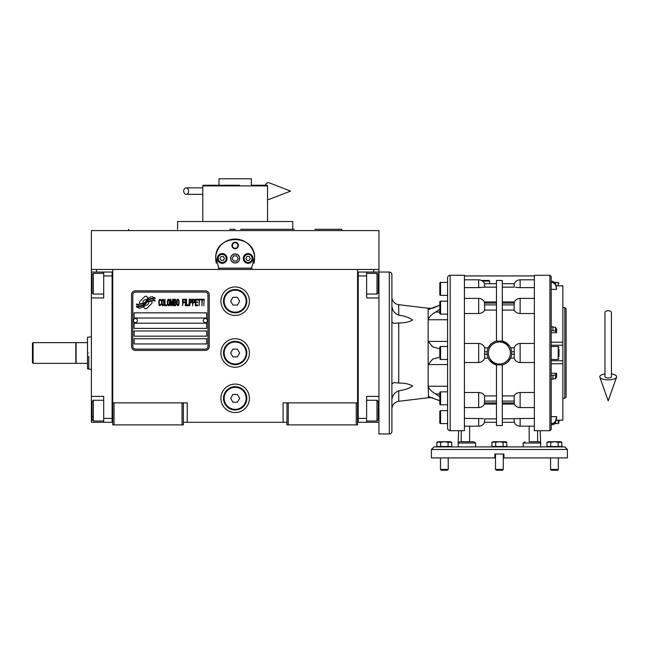 <?xml version="1.0" encoding="UTF-8"?>
<svg xmlns="http://www.w3.org/2000/svg" width="649" height="649" viewBox="0 0 649 649"><rect width="100%" height="100%" fill="white"/><g stroke="black" fill="none" stroke-linecap="round" stroke-linejoin="round"><path stroke-width="0.97" d="M286.972 422.296L183.351 422.296M357.567 402.867L357.567 424.884L286.972 424.884L286.972 402.867L357.567 402.867L357.567 269.449L378.935 269.449L378.935 272.045L366.628 272.045L366.628 297.948L378.935 297.948L378.935 396.385L366.628 396.385L366.628 422.296L378.935 422.296L378.935 410.639L378.286 410.639M283.086 422.296L283.086 402.867L286.972 402.867M249.411 352.999A14.246 14.246 0 0 0 235.157 338.746A14.246 14.246 0 0 0 220.911 352.999A14.246 14.246 0 0 0 235.157 367.245A14.246 14.246 0 0 0 249.411 352.999M249.411 398.332A14.246 14.246 0 0 0 235.157 384.086A14.246 14.246 0 0 0 220.911 398.332A14.246 14.246 0 0 0 235.157 412.577A14.246 14.246 0 0 0 249.411 398.332M249.411 301.185A14.246 14.246 0 0 0 235.157 286.939A14.246 14.246 0 0 0 220.911 301.185A14.246 14.246 0 0 0 235.157 315.43A14.246 14.246 0 0 0 249.411 301.185M112.756 291.174L112.756 402.867L112.756 269.449L373.759 269.449L373.759 272.045M182.053 424.884L182.053 402.867L112.756 402.867L112.756 424.884L183.351 424.884L183.351 402.867L187.237 402.867L187.237 422.296M288.27 424.884L288.27 402.867M112.756 420.998L112.107 420.998L112.107 272.045L91.387 272.045L91.387 269.449L112.756 269.449L96.563 269.449L96.563 272.045M182.053 402.867L183.351 402.867M112.756 273.334L112.107 273.334L112.107 275.93L103.694 275.93L103.694 297.948L91.387 297.948L91.387 396.385L103.694 396.385L103.694 418.41L112.107 418.41L112.107 422.296L112.756 422.296M357.567 422.296L358.216 422.296L358.216 272.045L366.628 272.045M356.269 424.884L356.269 402.867M114.054 424.884L114.054 402.867M152.061 302.483A1.614 1.614 0 0 0 151.59 301.347L151.436 301.193A7.512 7.512 0 0 0 148.572 301.899A2.847 2.847 0 0 1 145.165 305.257A11.276 11.276 0 0 1 143.437 307.082L144.646 308.283A1.614 1.614 0 0 0 146.934 308.283L151.59 303.627A1.614 1.614 0 0 0 152.061 302.483M207.964 294.711A2.588 2.588 0 0 0 205.368 292.115L135.422 292.115A2.588 2.588 0 0 0 132.834 294.711L132.834 346.517A2.588 2.588 0 0 0 135.422 349.113L205.368 349.113A2.588 2.588 0 0 0 207.964 346.517L207.964 294.711M134.132 338.746L134.132 343.929L206.666 343.929L206.666 338.746L134.132 338.746M134.132 330.974L134.132 336.158L206.666 336.158L206.666 330.974L134.132 330.974M134.132 323.202L134.132 328.386L206.666 328.386L206.666 323.202L134.132 323.202M134.132 312.842L134.132 318.026L206.666 318.026L206.666 312.842L134.132 312.842M153.172 299.879L152.62 298.962A11.893 11.893 0 0 0 149.846 299.457A6.206 6.206 0 0 0 146.796 301.525A231.969 231.969 0 0 1 145.189 303.497A9.767 9.767 0 0 1 142.942 305.501A6.417 6.417 0 0 1 139.267 306.523A46.079 46.079 0 0 1 136.331 306.336L136.898 307.285L138.424 307.391L138.951 308.267A7.455 7.455 0 0 0 144.946 304.754A9.857 9.857 0 0 1 147.104 302.239A6.677 6.677 0 0 1 151.517 300.706A76.744 76.744 0 0 1 155.257 300.876L154.722 299.984L153.172 299.879M153.172 297.558L152.645 296.69A7.034 7.034 0 0 0 148.621 298.102A8.542 8.542 0 0 0 146.609 300.236A18.716 18.716 0 0 1 145.384 301.882A6.076 6.076 0 0 1 142.65 303.748A10.222 10.222 0 0 1 139.357 304.276A26.017 26.017 0 0 1 136.322 304.089L136.858 304.965L138.424 305.071L138.918 305.898A7.683 7.683 0 0 0 145.579 302.458A9.857 9.857 0 0 1 147.818 300.025A7.447 7.447 0 0 1 151.655 298.499A16.168 16.168 0 0 1 155.249 298.548L154.722 297.672L153.172 297.558M148.134 297.891L146.925 296.682A1.614 1.614 0 0 0 144.638 296.682L139.981 301.339A1.614 1.614 0 0 0 139.981 303.627L140.135 303.773A7.504 7.504 0 0 0 142.999 303.075A2.847 2.847 0 0 1 146.414 299.708A11.293 11.293 0 0 1 148.134 297.891M161.098 304.754L161.163 304.065L160.295 304.892L159.175 304.065L159.297 300.479L160.295 300.065L161.163 300.893L160.847 299.66L159.735 299.246L158.802 300.755L158.924 304.754L159.735 305.72L161.098 304.754M163.142 299.246L162.088 299.66L161.658 301.444L161.715 304.203L162.648 305.72L163.702 305.306L164.14 303.513L163.954 300.203L163.142 299.246M165.008 299.246L164.635 305.72L166.866 305.72L166.866 304.892L165.008 304.892L165.008 299.246M168.854 299.246L167.799 299.66L167.369 301.444L167.426 304.203L168.359 305.72L169.413 305.306L169.851 303.513L169.665 300.203L168.854 299.246M172.082 305.72L172.95 300.617L173.324 305.72L173.324 299.246L172.764 299.246L171.839 305.03L170.906 299.246L170.346 299.246L170.346 305.72L170.719 300.617L171.587 305.72L172.082 305.72M175.871 302.548L175.619 299.384L173.818 299.246L173.818 305.72L175.619 305.582L175.871 302.548M178.102 299.246L177.047 299.66L176.617 301.444L176.674 304.203L177.607 305.72L178.662 305.306L179.1 303.513L178.913 300.203L178.102 299.246M182.572 305.72L182.945 302.685L184.559 302.685L184.559 301.858L182.945 301.858L182.945 300.065L184.811 300.065L184.811 299.246L182.572 299.246L182.572 305.72M185.306 305.72L185.679 299.246L185.306 305.72M186.547 299.246L186.174 305.72L188.405 305.72L188.405 304.892L186.547 304.892L186.547 299.246M188.9 305.72L189.273 299.246L188.9 305.72M192.072 301.306L191.569 299.384L189.776 299.246L189.776 305.72L190.141 302.823L191.569 302.685L192.072 301.306M194.862 301.306L194.367 299.384L192.566 299.246L192.566 305.72L192.94 302.823L194.367 302.685L194.862 301.306M197.596 305.72L197.596 304.892L195.73 304.892L195.73 302.685L197.345 302.685L197.345 301.858L195.73 301.858L195.73 300.065L197.596 300.065L197.596 299.246L195.357 299.246L195.357 305.72L197.596 305.72M200.444 299.927L200.444 299.246L198.091 299.246L198.091 299.927L199.081 299.927L199.081 305.72L199.454 299.927L200.444 299.927M203.299 299.927L203.299 299.246L200.947 299.246L200.947 299.927L201.936 299.927L201.936 305.72L202.31 299.927L203.299 299.927M203.802 305.72L204.167 299.246L203.802 305.72M162.404 300.203L163.142 300.065L163.702 300.893L163.702 304.065L163.142 304.892L162.088 304.065L162.404 300.203M168.115 300.203L168.854 300.065L169.413 300.893L169.413 304.065L168.854 304.892L167.799 304.065L168.115 300.203M174.192 301.996L174.192 300.065L175.376 300.065L175.563 301.858L174.192 301.996M175.684 303.237L175.563 304.754L174.192 304.892L174.192 302.823L175.684 303.237M177.355 300.203L178.102 300.065L178.662 300.893L178.662 304.065L178.102 304.892L177.047 304.065L177.355 300.203M191.512 301.858L190.141 301.996L190.141 299.927L191.512 300.065L191.512 301.858M194.302 301.858L192.94 301.996L192.94 299.927L194.302 300.065L194.302 301.858M135.422 350.403A3.886 3.886 0 0 1 131.536 346.517L131.536 294.711A3.886 3.886 0 0 1 135.422 290.825L205.368 290.825A3.886 3.886 0 0 1 209.254 294.711L209.254 346.517A3.886 3.886 0 0 1 205.368 350.403L135.422 350.403M133.353 320.557A2.069 2.069 0 0 0 135.365 322.683A2.069 2.069 0 0 0 137.499 320.671A2.069 2.069 0 0 0 135.487 318.545A2.069 2.069 0 0 0 133.353 320.557M203.299 320.557A2.069 2.069 0 0 0 205.311 322.683A2.069 2.069 0 0 0 207.445 320.671A2.069 2.069 0 0 0 205.425 318.545A2.069 2.069 0 0 0 203.299 320.557M216.32 263.194A19.429 19.429 0 0 1 216.012 255.146M216.271 253.889A19.429 19.429 0 0 1 217.91 249.5M217.991 249.346A19.429 19.429 0 0 1 220.774 245.387M221.325 244.795A19.429 19.429 0 0 1 224.643 242.109M225.584 241.533A19.429 19.429 0 0 1 229.43 239.879A19.429 19.429 0 0 0 228.188 240.308M230.322 239.627A19.429 19.429 0 0 1 235.125 239.01A19.429 19.429 0 0 0 230.322 239.627M235.165 239.01A19.429 19.429 0 0 1 239.984 239.619A19.429 19.429 0 0 0 235.165 239.01M242.134 240.308A19.429 19.429 0 0 0 240.852 239.862A19.429 19.429 0 0 1 244.714 241.525M245.663 242.093A19.429 19.429 0 0 1 248.965 244.77M249.541 245.371A19.429 19.429 0 0 1 252.315 249.313M252.388 249.459A19.429 19.429 0 0 1 254.043 253.848M254.294 255.089A19.429 19.429 0 0 1 253.994 263.21M251.982 268.159L218.34 268.159M230.76 258.44A4.405 4.405 0 0 0 235.157 262.845A4.405 4.405 0 0 0 239.562 258.44A4.405 4.405 0 0 0 235.157 254.035A4.405 4.405 0 0 0 230.76 258.44M231.92 245.484A3.237 3.237 0 0 1 235.157 242.247A3.237 3.237 0 0 1 238.402 245.484A3.237 3.237 0 0 1 235.157 248.729A3.237 3.237 0 0 1 231.92 245.484M217.35 258.44A4.859 4.859 0 0 0 222.209 263.299A4.859 4.859 0 0 0 227.069 258.44A4.859 4.859 0 0 0 222.209 253.581A4.859 4.859 0 0 0 217.35 258.44M243.253 258.44A4.859 4.859 0 0 0 248.113 263.299A4.859 4.859 0 0 0 252.972 258.44A4.859 4.859 0 0 0 248.113 253.581A4.859 4.859 0 0 0 243.253 258.44M222.209 262.456A4.016 4.016 0 0 0 226.225 258.44A4.016 4.016 0 0 0 222.209 254.424A4.016 4.016 0 0 0 218.194 258.44A4.016 4.016 0 0 0 222.209 262.456M222.209 262.975A4.535 4.535 0 0 0 226.744 258.44A4.535 4.535 0 0 0 222.209 253.905A4.535 4.535 0 0 0 217.675 258.44A4.535 4.535 0 0 0 222.209 262.975M221.09 256.501L219.962 258.44L221.09 260.387L223.329 260.387L224.449 258.44L223.329 256.501L221.09 256.501M248.113 262.456A4.016 4.016 0 0 0 252.128 258.44A4.016 4.016 0 0 0 248.113 254.424A4.016 4.016 0 0 0 244.097 258.44A4.016 4.016 0 0 0 248.113 262.456M248.113 262.975A4.535 4.535 0 0 0 252.648 258.44A4.535 4.535 0 0 0 248.113 253.905A4.535 4.535 0 0 0 243.578 258.44A4.535 4.535 0 0 0 248.113 262.975M246.993 256.501L245.874 258.44L246.993 260.387L249.232 260.387L250.36 258.44L249.232 256.501L246.993 256.501M232.391 245.484A2.766 2.766 0 0 0 235.157 248.259A2.766 2.766 0 0 0 237.932 245.484A2.766 2.766 0 0 0 235.157 242.718A2.766 2.766 0 0 0 232.391 245.484M235.157 262.975A4.535 4.535 0 0 0 239.692 258.44A4.535 4.535 0 0 0 235.157 253.905A4.535 4.535 0 0 0 230.63 258.44A4.535 4.535 0 0 0 235.157 262.975M232.172 258.44L233.664 261.028L236.658 261.028L238.151 258.44L236.658 255.852L233.664 255.852L232.172 258.44M219.151 269.449L215.752 257.466M215.752 259.413L215.728 258.44C214.519 233.38 255.803 233.38 254.586 258.44L254.562 259.413M254.562 257.466L251.171 269.449M378.935 269.449L378.935 230.59L91.387 230.59L91.387 269.449M229.714 229.3L235.157 229.3M128.705 229.3L128.234 230.59L342.088 230.59L235.157 230.59M241.112 221.528L232.05 221.528M294.265 229.3L292.74 229.3L292.74 221.528L177.583 221.528L177.583 229.3M292.74 229.3L240.601 229.3M337.488 230.59L342.088 230.59L341.617 229.3L323.892 229.3M314.887 229.3L323.697 229.3M327.128 230.59L323.697 230.59M314.887 230.59L290.208 230.59M180.114 230.59L155.435 230.59M146.625 230.59L128.234 230.59M262.228 185.906L267.542 185.906L267.372 185.257L251.35 185.257L251.35 178.783L218.973 178.783L218.973 185.257L202.95 185.257L239.562 185.257M202.95 185.257L202.78 185.906L267.542 185.906L235.157 185.906M222.858 185.906L216.896 185.906M208.086 185.906L202.78 185.906L202.78 221.528M253.426 185.906L247.464 185.906M230.76 185.257L235.157 185.257M357.567 273.334L358.216 273.334L358.216 275.93L366.628 275.93M357.567 420.998L358.216 420.998L358.216 418.41L366.628 418.41M358.216 422.296L366.628 422.296M378.286 283.702L378.935 283.702L378.935 433.954L389.303 433.954A2.588 2.588 0 0 0 391.891 431.358L391.891 274.632A2.588 2.588 0 0 0 389.303 272.045L378.935 272.045L378.935 297.948M378.286 275.598L378.286 292.764L376.996 294.062L376.996 289.624M378.286 288.667L378.286 281.861M366.628 273.334L376.996 273.334L376.996 294.062L366.628 294.062M366.628 400.271L376.996 400.271L378.286 401.569L378.286 419.505M376.996 400.271L376.996 420.998L378.286 419.7M91.387 348.846L91.387 357.145M103.694 275.93L103.694 272.045M112.107 422.296L103.694 422.296L103.694 418.41M91.387 396.385L91.387 422.296L103.694 422.296M91.387 297.948L91.387 283.702L92.036 283.702M91.387 272.045L91.387 283.702M103.694 420.998L93.326 420.998L92.036 419.7L92.036 401.569L93.326 400.271L93.326 404.66M92.036 404.092L92.036 413.348M93.326 420.998L93.326 400.271L103.694 400.271M92.036 416.617L93.326 416.617M92.036 292.658L92.036 274.632L93.326 273.334L93.326 293.932M92.036 277.788L92.036 279.938M88.791 356.236L88.791 369.184L87.501 368.713L87.501 363.359L76.103 363.359L76.103 342.631L87.501 342.631L87.501 337.277L91.387 336.807M88.791 352.999C88.791 332.11 88.791 332.11 88.791 352.999C88.791 373.881 88.791 373.881 88.791 352.999M87.501 352.999C87.501 332.718 87.501 332.718 87.501 352.999C87.501 373.272 87.501 373.272 87.501 352.999M87.501 347.88L87.501 349.754M87.501 363.359L87.501 342.631M246.815 301.185A11.658 11.658 0 0 1 235.157 312.842A11.658 11.658 0 0 1 223.499 301.185A11.658 11.658 0 0 1 235.157 289.527A11.658 11.658 0 0 1 246.815 301.185M246.174 301.185A11.009 11.009 0 0 1 235.157 312.193A11.009 11.009 0 0 1 224.148 301.185A11.009 11.009 0 0 1 235.157 290.176A11.009 11.009 0 0 1 246.174 301.185M239.651 301.185L237.404 297.299L232.918 297.299L230.671 301.185L232.918 305.071L237.404 305.071L239.651 301.185M246.815 352.999A11.658 11.658 0 0 1 235.157 364.657A11.658 11.658 0 0 1 223.499 352.999A11.658 11.658 0 0 1 235.157 341.342A11.658 11.658 0 0 1 246.815 352.999M246.174 352.999A11.009 11.009 0 0 1 235.157 364.008A11.009 11.009 0 0 1 224.148 352.999A11.009 11.009 0 0 1 235.157 341.982A11.009 11.009 0 0 1 246.174 352.999M239.651 352.999L237.404 349.113L232.918 349.113L230.671 352.999L232.918 356.885L237.404 356.885L239.651 352.999M246.815 398.332A11.658 11.658 0 0 1 235.157 409.99A11.658 11.658 0 0 1 223.499 398.332A11.658 11.658 0 0 1 235.157 386.674A11.658 11.658 0 0 1 246.815 398.332M246.174 398.332A11.009 11.009 0 0 1 235.157 409.341A11.009 11.009 0 0 1 224.148 398.332A11.009 11.009 0 0 1 235.157 387.323A11.009 11.009 0 0 1 246.174 398.332M239.651 398.332L237.404 394.446L232.918 394.446L230.671 398.332L232.918 402.218L237.404 402.218L239.651 398.332M608.202 310.709A3.237 2.012 0 0 1 611.439 312.721L611.439 376.785A3.237 1.193 0 0 1 608.202 377.978A3.237 1.193 0 0 1 604.965 376.785L604.965 312.721A3.237 2.012 0 0 1 608.202 310.709M604.965 373.929A8.421 3.091 0 0 0 599.854 377.183A8.421 3.091 0 0 0 608.202 379.876A8.421 3.091 0 0 0 616.55 377.183A8.421 3.091 0 0 0 611.439 373.929M183.708 191.09A3.237 2.45 -90 0 0 186.158 194.327A3.237 2.45 -90 0 0 188.608 191.09A3.237 2.45 -90 0 0 186.158 187.845A3.237 2.45 -90 0 0 183.708 191.09M265.238 185.257A8.421 4.316 -90 0 1 269.189 182.823L290.598 191.09L269.189 199.348A8.421 4.316 -90 0 1 267.542 199.357M33.099 363.359L32.45 362.71L32.45 343.28L33.099 342.631L75.844 342.631L75.844 363.359L33.099 363.359L33.099 342.631M391.891 399.703C392.304 395.444 394.584 392.475 398.729 390.803C404.359 390.106 409 388.5 412.642 385.968C409 383.932 404.359 382.967 398.729 383.064L393.975 382.553L391.891 383.932M391.891 322.066L393.975 323.437L398.729 322.926C404.359 323.024 409 322.058 412.642 320.022C409 317.491 404.368 315.885 398.729 315.187C394.584 313.516 392.304 310.547 391.891 306.287L392.791 309.849M391.891 296.974A7.772 7.772 0 0 0 398.729 304.689L428.153 308.234L432.721 308.234M558.984 350.346L558.984 352.018M432.721 397.756L428.153 397.756L428.527 396.588L439.811 400.831M428.527 309.403L439.811 305.16M433.013 308.129L434.96 307.358M436.063 306.888L437.491 306.247M496.485 404.051L484.438 404.051L484.673 395.922C483.594 393.797 481.599 392.653 478.67 392.483L464.424 392.483M464.424 287.629L478.67 287.629L478.67 279.816L464.424 279.816M496.485 301.939L484.462 301.972C483.205 299.692 481.274 298.499 478.67 298.402L464.424 298.402M464.424 313.508L478.67 313.508C481.599 313.337 483.594 312.193 484.673 310.076L484.543 303.083C484.349 301.68 484.397 301.574 484.673 302.783M473.616 441.726L469.17 441.726L473.616 441.726L475.62 443.016L475.62 446.901M496.485 425.533L496.485 364.916L502.31 364.916L502.31 425.533L496.485 425.533M556.104 285.852L562.87 285.852L562.87 420.171L556.104 420.138M502.31 404.051L514.357 404.051L514.251 402.915L502.31 402.915M502.31 364.916L502.31 364.949A12.307 12.307 0 0 0 511.704 352.999A12.307 12.307 0 0 1 511.631 354.289L514.251 354.289L514.122 358.151C515.201 360.885 517.196 362.345 520.125 362.523L534.37 362.523M504.719 364.089L507.169 362.531M507.218 362.491L508.135 361.663M508.232 361.558L510.568 358.151L514.122 358.151M511.071 356.877L510.568 358.151M534.37 298.402L520.125 298.402L520.125 313.508L534.37 313.508M534.37 279.816L520.125 279.816L520.125 287.629L534.37 287.629M529.625 441.726L539.335 441.726L538.256 441.726L539.335 441.726L540.633 443.016L540.633 446.901M525.179 441.726L523.175 443.016L540.633 443.016L540.195 430.709L534.37 430.709L534.37 275.281L549.914 275.281L549.914 430.709L551.212 429.419L551.212 424.641L552.997 424.641L555.122 423.586L558.205 423.586L558.984 422.815L558.984 420.844M534.37 430.709L549.914 430.709M464.424 275.93L534.37 275.93M549.914 275.281L551.212 276.571L551.212 429.419M523.175 443.016L523.175 446.901M554.449 446.901L560.923 446.512M567.396 449.497L431.398 449.497L433.986 446.901L564.808 446.901L567.396 449.497L567.396 457.91L503.283 457.91M464.424 430.709L464.424 275.281L450.179 275.281A2.588 2.588 0 0 0 447.583 277.869L447.583 428.121A2.588 2.588 0 0 0 450.179 430.709L464.424 430.709L458.6 430.709L458.162 443.016L475.62 443.016M496.485 341.082L496.485 280.457L502.31 280.457L502.31 341.082L496.485 341.082M520.125 287.629L515.509 287.361M516.75 287.491L517.35 287.531M502.31 287.142L514.122 287.142L514.251 283.702L502.31 283.702L514.186 283.702C515.395 281.228 517.375 279.93 520.125 279.816M534.37 343.467L520.125 343.467C517.196 343.646 515.201 345.106 514.122 347.84L510.568 347.84L509.619 346.144M509.141 345.479L502.31 341.041A12.307 12.307 0 0 1 511.704 352.999A12.307 12.307 0 0 0 511.631 351.701L514.251 351.701L514.251 354.289M520.125 313.508C517.196 313.337 515.201 312.193 514.122 310.076L502.31 310.076M534.37 392.483L520.125 392.483C517.196 392.653 515.201 393.797 514.122 395.922L502.31 395.922M534.37 418.362L502.31 418.856M551.212 423.375L552.997 423.375L552.997 424.641L555.528 422.694L556.607 417.899L556.607 416.634L551.212 416.634L551.212 379.284L555.528 378.618L556.607 376.964L556.607 373.289L555.528 374.944L551.212 375.609M556.607 332.702L555.528 331.055L551.212 330.382L551.212 326.707L555.528 327.38L556.607 329.027L556.607 332.702L551.212 332.702M478.67 279.816C481.42 279.93 483.4 281.228 484.608 283.702L496.485 283.702L484.543 283.702L484.673 287.142L478.67 287.629M484.462 285.219L484.503 285.69M496.38 341.066L496.485 341.041A12.307 12.307 0 0 0 496.485 364.949L489.654 360.511M494.076 341.901L491.626 343.459M491.577 343.499L490.66 344.335M490.555 344.432L488.226 347.84L484.673 347.84C483.594 345.106 481.599 343.646 478.67 343.467L464.424 343.467M487.724 349.113L488.226 347.84M464.424 362.523L478.67 362.523C481.599 362.345 483.594 360.885 484.673 358.151L488.226 358.151L487.724 356.877M488.226 358.151L489.176 359.846M484.673 287.142L496.485 287.142M484.673 310.076L496.485 310.076M514.122 302.783C514.397 301.574 514.446 301.68 514.251 303.083L514.122 310.076M520.125 298.402C517.521 298.499 515.59 299.692 514.332 301.972L502.31 301.939M514.292 285.698L514.341 285.122M510.568 347.84L510.901 348.627M510.909 348.643L511.071 349.113M514.122 347.84L514.251 351.701M514.122 395.922L514.251 402.915M514.122 418.856L514.251 422.296L502.31 422.296L514.186 422.296C515.395 424.762 517.375 426.06 520.125 426.182L520.125 418.362M551.212 373.289L556.607 373.289M552.997 423.375L555.528 421.428L556.607 416.634M562.87 345.236L551.212 345.236L562.87 345.236M556.607 289.357L555.528 283.297L552.997 281.358L551.212 281.358L552.997 281.358L552.997 282.623L555.528 284.562L556.607 289.357L551.212 289.357M551.212 282.623L552.997 282.623M464.424 418.362L483.286 418.629M482.045 418.5L481.444 418.459M460.539 441.726L469.17 441.726M561.701 442.115L561.929 446.512L546.969 446.512L546.969 442.302L554.449 441.758L550.709 442.302L550.709 446.512M506.544 442.05L506.877 446.512L491.918 446.512L491.918 442.302L499.397 441.758L495.658 442.302L495.658 446.512M451.607 442.115L451.826 446.512L436.866 446.512L436.866 442.302L444.346 441.758L440.606 442.302L440.606 446.512M495.511 457.91L431.398 457.91L431.398 449.497M494.863 457.91L494.863 454.024L503.932 454.024L503.932 457.91M496.485 418.856L484.665 418.873M496.485 395.922L484.673 395.922M484.673 358.151L484.673 347.84M558.984 420.171L558.984 422.815M558.984 349.267L558.984 356.601M478.67 418.362L478.67 426.182C481.42 426.06 483.4 424.762 484.608 422.296L496.485 422.296L484.543 422.296L484.673 418.856M484.503 420.292L484.454 420.868M558.189 446.512L558.189 442.302L554.449 441.758M560.663 441.726L554.449 441.726L560.663 441.726L561.929 442.302L558.189 442.302M548.835 441.758L550.011 441.888M503.137 446.512L503.137 442.302L499.397 441.758M505.612 441.726L499.397 441.726L505.612 441.726L506.877 442.302L503.137 442.302M493.792 441.758L494.96 441.888M448.086 446.512L448.086 442.302L444.346 441.758M450.56 441.726L444.346 441.726L450.56 441.726L451.826 442.302L448.086 442.302M438.74 441.758L439.917 441.888M447.583 282.404L440.59 282.404A0.779 0.779 0 0 0 439.811 283.183L439.811 294.581A0.779 0.779 0 0 0 440.59 295.36L440.59 282.404M447.583 295.36L440.59 295.36M447.583 301.185L440.59 301.185A0.779 0.779 0 0 0 439.811 301.963L439.811 313.362A0.779 0.779 0 0 0 440.59 314.132L440.59 301.185A0.779 0.779 0 0 0 439.811 301.963M447.583 314.132L440.59 314.132M447.583 346.517L440.59 346.517A0.779 0.779 0 0 0 439.811 347.296L439.811 349.267M447.583 359.473L440.59 359.473L440.59 346.517M447.583 391.858L440.59 391.858A0.779 0.779 0 0 0 439.811 392.637L439.811 404.035A0.779 0.779 0 0 0 440.59 404.806L440.59 391.858M447.583 404.806L440.59 404.806A0.779 0.779 0 0 1 439.811 404.035L439.811 402.064M447.583 410.639L440.59 410.639A0.779 0.779 0 0 0 439.811 411.409L439.811 422.815A0.779 0.779 0 0 0 440.59 423.586L440.59 410.639M447.583 423.586L440.59 423.586M429.622 309.232L428.153 309.232L428.153 308.234M428.153 309.232L428.153 319.754C429.216 316.817 431.699 314.246 435.584 312.064L439.811 309.346M439.811 348.846L432.753 346.907L428.153 341.423L428.153 319.754L447.583 319.754M447.583 341.423L428.153 341.423L428.153 364.568L432.753 359.084L439.811 357.145M439.811 396.644L435.584 393.935C431.699 391.745 429.216 389.181 428.153 386.236L428.153 364.568L447.583 364.568M447.583 386.236L428.153 386.236L428.527 396.588M437.994 399.971L437.491 399.743M482.556 281.106L489.679 281.106L489.679 283.702M562.87 307.658L564.808 307.658L564.808 398.332L562.87 398.332M554.449 441.726L548.235 441.726L554.449 441.726M499.397 441.726L493.183 441.726L499.397 441.726M444.346 441.726L438.132 441.726L444.346 441.726M439.811 311.39L439.811 313.362M439.811 356.723L439.811 347.296M439.811 358.694A0.779 0.779 0 0 0 440.59 359.473M428.153 397.756L398.729 401.301L398.729 390.803M481.493 280.457L489.038 280.457L489.679 281.106M564.808 307.658L566.106 308.956L566.106 397.034L564.808 398.332M439.811 285.657L439.811 285.146M439.811 310.879L439.811 304.422M439.811 356.236L439.811 352.983M439.811 420.333L439.811 417.129M439.811 413.892L439.811 413.381M448.232 457.91L448.232 469.422L440.46 469.422L440.46 457.91M558.335 457.91L558.335 469.422L550.563 469.422L550.563 457.91M503.283 454.024L503.283 469.422L495.511 469.422L495.511 454.024M391.891 282.08L391.891 295.676M448.232 469.422L447.437 470.217L441.255 470.217L440.46 469.422M558.335 469.422L557.54 470.217L551.358 470.217L550.563 469.422M503.283 469.422L502.488 470.217L496.307 470.217L495.511 469.422M91.387 410.639L92.036 410.639M429.622 396.766L428.153 396.766M496.485 402.915L484.543 402.915M478.67 298.402L478.67 313.508M551.212 360.763L562.87 360.763L551.212 360.755M537.599 441.726L537.599 430.709M529.186 441.726L529.186 426.182M520.125 362.523L520.125 343.467M534.37 407.588L520.125 407.588L520.125 392.483M469.608 426.182L469.608 441.726M461.188 441.726L461.188 430.709M450.179 430.709L450.179 275.281M484.543 303.083L496.485 303.083M496.485 304.908L484.543 304.908M514.251 304.908L502.31 304.908M502.31 303.083L514.251 303.083M502.31 401.082L514.251 401.082M558.205 420.171L558.205 423.586M551.212 346.517L558.205 346.517L558.205 359.473L551.212 359.473M555.122 282.404L558.205 282.404L558.205 285.82M551.212 363.756L562.87 363.756M552.997 375.609L552.997 379.284M551.212 342.234L562.87 342.234M552.997 326.707L552.997 330.382M478.67 392.483L478.67 407.588L464.424 407.588M478.67 343.467L478.67 362.523M484.543 351.701L487.164 351.701M487.164 354.289L484.543 354.289M510.406 352.999A11.009 11.009 0 0 0 499.397 341.982A11.009 11.009 0 0 0 488.389 352.999A11.009 11.009 0 0 0 499.397 364.008A11.009 11.009 0 0 0 510.406 352.999M555.528 422.694L555.528 421.428M555.528 378.618L555.528 374.944M555.528 284.562L555.528 283.297M555.528 331.055L555.528 327.38M484.543 401.082L496.485 401.082M439.811 312.064L435.584 312.064M435.584 393.935L439.811 393.935M398.729 383.064L398.729 322.926M398.729 315.187L398.729 304.689M389.303 272.045L389.303 433.954M267.542 185.906L267.542 221.528M378.286 274.632L376.996 273.334M366.628 420.998L376.996 420.998M103.694 273.334L93.326 273.334M103.694 294.062L93.326 294.062L92.036 292.764M88.791 369.184L91.387 369.184M616.55 377.183L608.202 400.879L599.854 377.183M186.158 194.327L202.78 194.327M186.158 187.845L202.78 187.845M562.87 285.82L556.096 285.82M534.37 426.182L520.125 426.182M459.46 441.726L458.162 443.016L458.162 446.901M520.125 407.588C517.521 407.491 515.59 406.298 514.332 404.027M562.87 420.171L556.096 420.171M478.67 426.182L464.424 426.182M558.205 346.517L558.984 347.296M558.205 359.473L558.984 358.694M558.205 282.404L558.984 283.183M478.67 407.588C481.274 407.491 483.205 406.298 484.462 404.027M548.235 441.726L546.969 442.302M493.183 441.726L491.918 442.302M438.132 441.726L436.866 442.302M398.729 401.301C394.511 402.153 392.231 404.725 391.891 409.016"/></g></svg>
